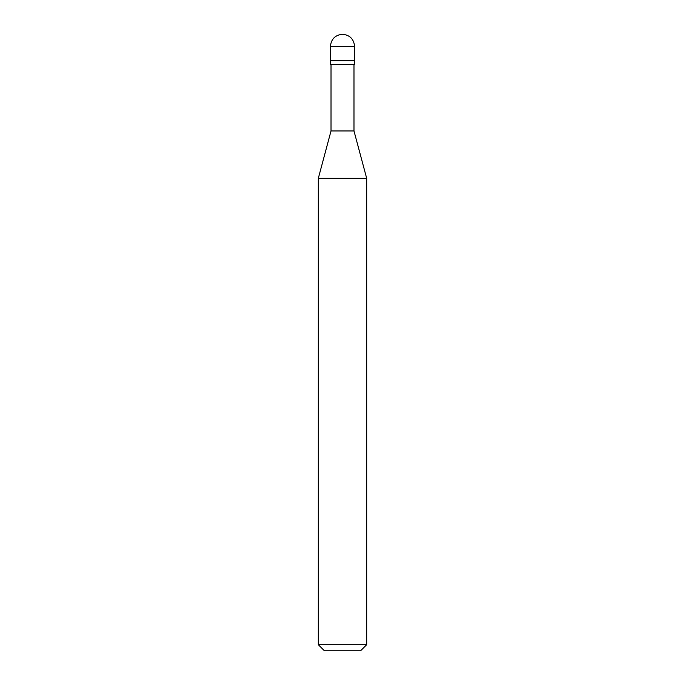 <?xml version="1.0" encoding="UTF-8"?>
<svg xmlns="http://www.w3.org/2000/svg" width="685" height="685" viewBox="0 0 685 685"><rect width="100%" height="100%" fill="white"/><g stroke="black" fill="none" stroke-linecap="round" stroke-linejoin="round"><path stroke-width="1.03" d="M330.41 60.691L354.59 60.691L354.59 46.34C353.82 39.045 349.787 35.021 342.5 34.25C335.213 35.021 331.18 39.045 330.41 46.34L330.41 60.691L330.41 46.34C331.18 39.045 335.213 35.021 342.5 34.25C349.787 35.021 353.82 39.045 354.59 46.34L330.41 46.34L354.59 46.34L354.59 60.691L330.41 60.691L330.41 64.467L330.41 60.691L354.59 60.691L330.41 60.691M324.365 650.75L360.635 650.75L366.68 644.705L366.68 178.323L353.982 130.955L353.982 64.467L353.982 130.955L331.018 130.955L318.319 178.323L318.319 644.705L324.365 650.75L318.319 644.705L318.319 178.323L331.018 130.955L331.018 64.467L331.018 130.955L353.982 130.955L366.68 178.323L318.319 178.323L366.68 178.323L366.68 644.705L318.319 644.705L366.68 644.705L360.635 650.75L324.365 650.75M354.59 64.467L354.59 60.691L354.59 64.467L330.41 64.467L354.59 64.467"/></g></svg>
